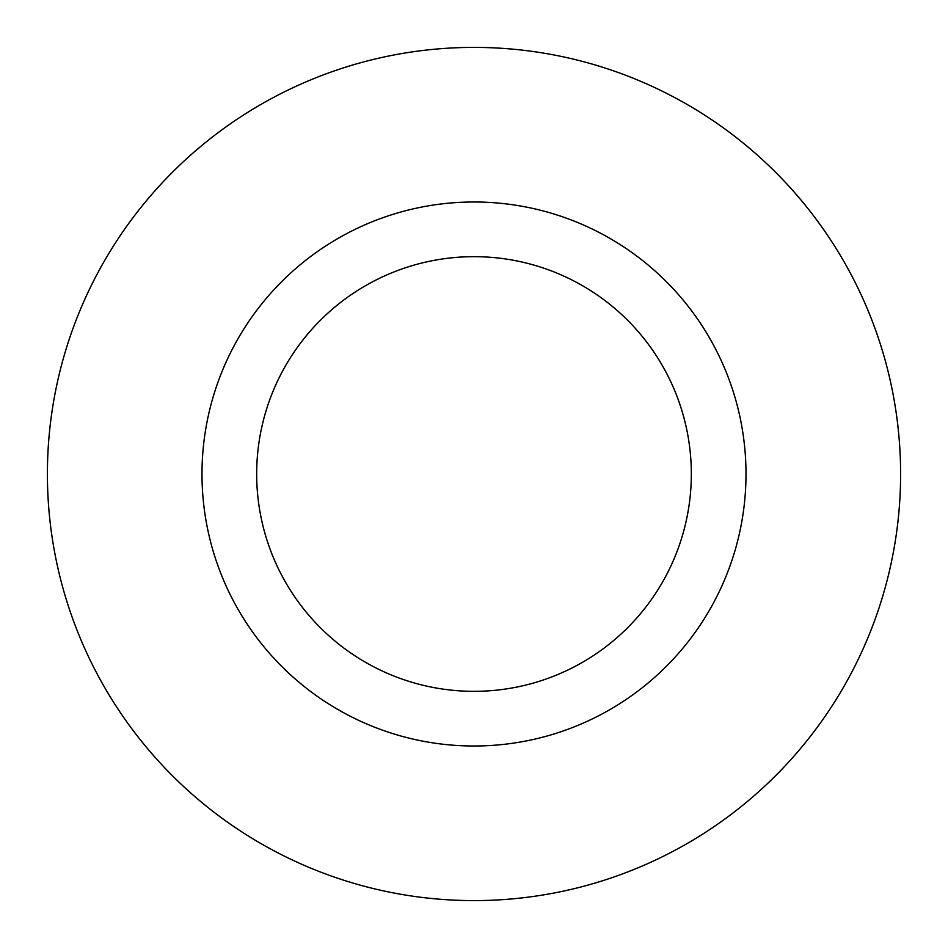 <?xml version="1.0" encoding="UTF-8"?>
<svg xmlns="http://www.w3.org/2000/svg" width="948" height="948" viewBox="0 0 948 948"><rect width="100%" height="100%" fill="white"/><g stroke="black" fill="none" stroke-linecap="round" stroke-linejoin="round"><path stroke-width="1.42" d="M474 746.005A272.005 272.005 0 0 1 201.995 474A272.005 272.005 0 0 1 474 201.995A272.005 272.005 0 0 1 746.005 474A272.005 272.005 0 0 1 474 746.005M474 256.671A217.329 217.329 0 0 0 256.671 474A217.329 217.329 0 0 0 474 691.329A217.329 217.329 0 0 0 691.329 474A217.329 217.329 0 0 0 474 256.671M474 47.4A426.6 426.6 0 0 1 900.6 474A426.6 426.6 0 0 1 474 900.6A426.6 426.6 0 0 1 47.4 474A426.6 426.6 0 0 1 474 47.4"/></g></svg>

